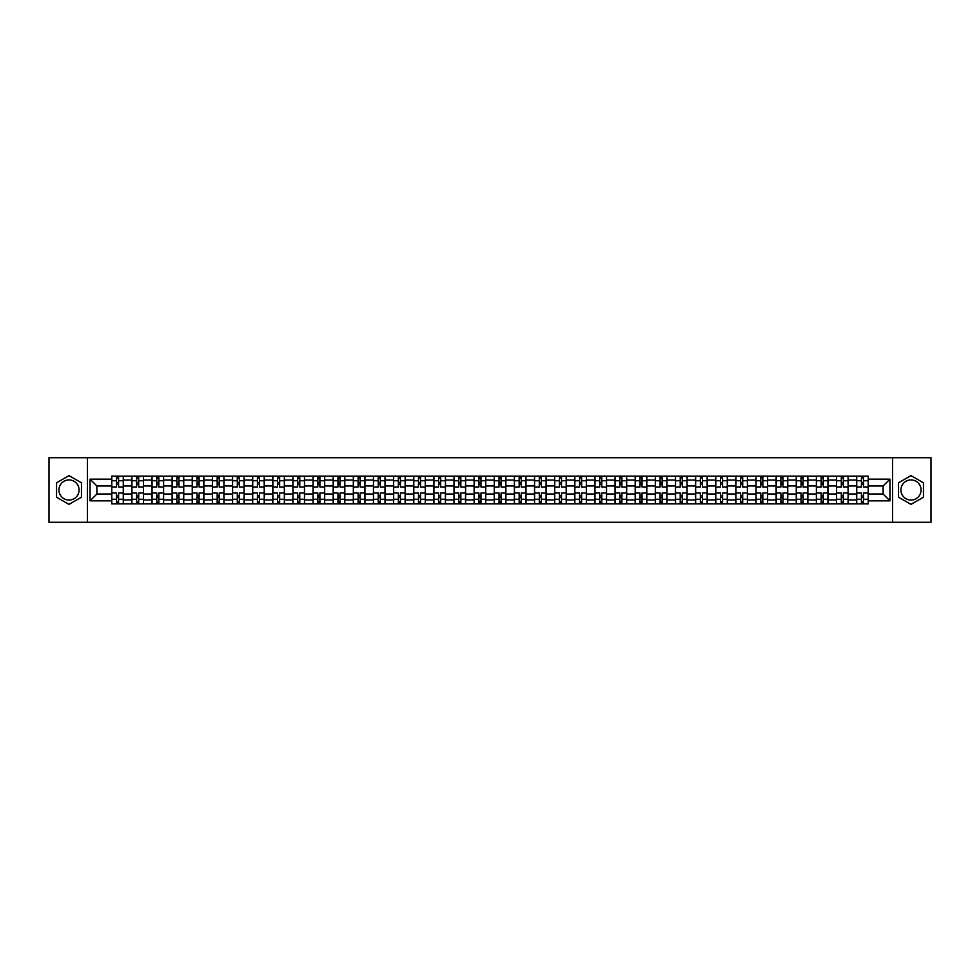 <?xml version="1.0" encoding="UTF-8"?>
<svg xmlns="http://www.w3.org/2000/svg" width="980" height="980" viewBox="0 0 980 980"><rect width="100%" height="100%" fill="white"/><g stroke="black" fill="none" stroke-linecap="round" stroke-linejoin="round"><path stroke-width="1.47" d="M69.004 500.07A10.07 10.07 0 0 1 58.935 490A10.07 10.07 0 0 1 69.004 479.93A10.07 10.07 0 0 1 79.074 490A10.07 10.07 0 0 1 69.004 500.07M910.996 500.07A10.07 10.07 0 0 1 900.926 490A10.07 10.07 0 0 1 910.996 479.93A10.07 10.07 0 0 1 921.065 490A10.07 10.07 0 0 1 910.996 500.07M892.535 522.266L931 522.266L931 457.734L49 457.734L49 522.266L892.535 522.266L892.535 457.734M131.859 503.879L131.859 480.065L123.333 480.065L123.333 503.879M123.333 480.065L123.333 476.121M131.859 480.065L131.859 476.121M143.472 476.121L143.472 503.879M151.986 503.879L151.986 476.121M163.611 476.121L163.611 503.879M172.125 503.879L172.125 476.121M183.738 476.121L183.738 503.879M192.252 503.879L192.252 476.121M203.877 476.121L203.877 503.879M212.391 503.879L212.391 476.121M224.004 476.121L224.004 503.879M232.53 503.879L232.53 476.121M244.143 476.121L244.143 503.879M252.656 503.879L252.656 476.121M264.269 476.121L264.269 503.879M272.795 503.879L272.795 476.121M284.408 476.121L284.408 503.879M292.922 503.879L292.922 476.121M304.535 476.121L304.535 503.879M313.061 503.879L313.061 476.121M324.674 476.121L324.674 503.879M333.188 503.879L333.188 476.121M344.801 476.121L344.801 503.879M353.327 503.879L353.327 476.121M364.94 476.121L364.94 503.879M373.454 503.879L373.454 476.121M385.079 476.121L385.079 503.879M393.593 503.879L393.593 476.121M405.205 476.121L405.205 503.879M413.719 503.879L413.719 476.121M425.345 476.121L425.345 503.879M433.858 503.879L433.858 476.121M445.471 476.121L445.471 503.879M453.997 503.879L453.997 476.121M465.61 476.121L465.61 503.879M474.124 503.879L474.124 476.121M485.737 476.121L485.737 503.879M494.263 503.879L494.263 476.121M505.876 476.121L505.876 503.879M514.39 503.879L514.39 476.121M526.003 476.121L526.003 503.879M534.529 503.879L534.529 476.121M546.142 476.121L546.142 503.879M554.655 503.879L554.655 476.121M566.281 476.121L566.281 503.879M574.795 503.879L574.795 476.121M586.408 476.121L586.408 503.879M594.921 503.879L594.921 476.121M606.547 476.121L606.547 503.879M615.06 503.879L615.06 476.121M626.673 476.121L626.673 503.879M635.199 503.879L635.199 476.121M646.812 476.121L646.812 503.879M655.326 503.879L655.326 476.121M666.939 476.121L666.939 503.879M675.465 503.879L675.465 476.121M687.078 476.121L687.078 503.879M695.592 503.879L695.592 476.121M707.205 476.121L707.205 503.879M715.731 503.879L715.731 476.121M727.344 476.121L727.344 503.879M735.858 503.879L735.858 476.121M747.471 476.121L747.471 503.879M755.997 503.879L755.997 476.121M767.61 476.121L767.61 503.879M776.123 503.879L776.123 476.121M787.749 476.121L787.749 503.879M796.262 503.879L796.262 476.121M807.875 476.121L807.875 503.879M816.389 503.879L816.389 476.121M828.014 476.121L828.014 503.879M836.528 503.879L836.528 476.121M848.141 476.121L848.141 503.879M856.667 503.879L856.667 476.121M856.667 494.006L848.141 494.006M836.528 494.006L828.014 494.006M816.389 494.006L807.875 494.006M796.262 494.006L787.749 494.006M776.123 494.006L767.61 494.006M755.997 494.006L747.471 494.006M735.858 494.006L727.344 494.006M715.731 494.006L707.205 494.006M695.592 494.006L687.078 494.006M675.465 494.006L666.939 494.006M655.326 494.006L646.812 494.006M635.199 494.006L626.673 494.006M615.06 494.006L606.547 494.006M594.921 494.006L586.408 494.006M574.795 494.006L566.281 494.006M554.655 494.006L546.142 494.006M534.529 494.006L526.003 494.006M514.39 494.006L505.876 494.006M494.263 494.006L485.737 494.006M474.124 494.006L465.61 494.006M453.997 494.006L445.471 494.006M433.858 494.006L425.345 494.006M413.719 494.006L405.205 494.006M393.593 494.006L385.079 494.006M373.454 494.006L364.94 494.006M353.327 494.006L344.801 494.006M333.188 494.006L324.674 494.006M313.061 494.006L304.535 494.006M292.922 494.006L284.408 494.006M272.795 494.006L264.269 494.006M252.656 494.006L244.143 494.006M232.53 494.006L224.004 494.006M212.391 494.006L203.877 494.006M192.252 494.006L183.738 494.006M172.125 494.006L163.611 494.006M151.986 494.006L143.472 494.006M131.859 494.006L123.333 494.006M856.667 485.994L848.141 485.994M836.528 485.994L828.014 485.994M816.389 485.994L807.875 485.994M796.262 485.994L787.749 485.994M776.123 485.994L767.61 485.994M755.997 485.994L747.471 485.994M735.858 485.994L727.344 485.994M715.731 485.994L707.205 485.994M695.592 485.994L687.078 485.994M675.465 485.994L666.939 485.994M655.326 485.994L646.812 485.994M635.199 485.994L626.673 485.994M615.06 485.994L606.547 485.994M594.921 485.994L586.408 485.994M574.795 485.994L566.281 485.994M554.655 485.994L546.142 485.994M534.529 485.994L526.003 485.994M514.39 485.994L505.876 485.994M494.263 485.994L485.737 485.994M474.124 485.994L465.61 485.994M453.997 485.994L445.471 485.994M433.858 485.994L425.345 485.994M413.719 485.994L405.205 485.994M393.593 485.994L385.079 485.994M373.454 485.994L364.94 485.994M353.327 485.994L344.801 485.994M333.188 485.994L324.674 485.994M313.061 485.994L304.535 485.994M292.922 485.994L284.408 485.994M272.795 485.994L264.269 485.994M252.656 485.994L244.143 485.994M232.53 485.994L224.004 485.994M212.391 485.994L203.877 485.994M192.252 485.994L183.738 485.994M172.125 485.994L163.611 485.994M151.986 485.994L143.472 485.994M131.859 485.994L123.333 485.994M96.885 494.006L111.72 494.006L111.72 485.994L96.885 485.994L96.885 494.006L90.038 500.841L90.038 479.159L111.72 479.159L111.72 485.994M868.28 485.994L868.28 494.006L883.115 494.006L883.115 485.994L868.28 485.994L868.28 476.121L111.72 476.121L111.72 479.159M868.28 479.159L889.963 479.159L889.963 500.841L868.28 500.841L868.28 494.006M111.72 494.006L111.72 503.879L868.28 503.879L868.28 500.841M111.72 500.841L90.038 500.841M87.465 522.266L87.465 457.734M81.463 482.809L69.004 475.619L56.546 482.809L56.546 497.191L69.004 504.382L81.463 497.191L81.463 482.809M923.454 482.809L910.996 475.619L898.538 482.809L898.538 497.191L910.996 504.382L923.454 497.191L923.454 482.809M118.568 501.944L116.498 501.944M116.498 478.056L118.568 478.056M138.695 501.944L136.637 501.944M136.637 478.056L138.695 478.056M158.834 501.944L156.763 501.944M156.763 478.056L158.834 478.056M178.96 501.944L176.902 501.944M176.902 478.056L178.96 478.056M199.099 501.944L197.029 501.944M197.029 478.056L199.099 478.056M219.226 501.944L217.168 501.944M217.168 478.056L219.226 478.056M239.365 501.944L237.295 501.944M237.295 478.056L239.365 478.056M259.492 501.944L257.434 501.944M257.434 478.056L259.492 478.056M279.631 501.944L277.561 501.944M277.561 478.056L279.631 478.056M299.77 501.944L297.7 501.944M297.7 478.056L299.77 478.056M319.897 501.944L317.839 501.944M317.839 478.056L319.897 478.056M340.036 501.944L337.965 501.944M337.965 478.056L340.036 478.056M360.162 501.944L358.104 501.944M358.104 478.056L360.162 478.056M380.301 501.944L378.231 501.944M378.231 478.056L380.301 478.056M400.428 501.944L398.37 501.944M398.37 478.056L400.428 478.056M420.567 501.944L418.497 501.944M418.497 478.056L420.567 478.056M440.694 501.944L438.636 501.944M438.636 478.056L440.694 478.056M460.833 501.944L458.763 501.944M458.763 478.056L460.833 478.056M480.972 501.944L478.902 501.944M478.902 478.056L480.972 478.056M501.099 501.944L499.028 501.944M499.028 478.056L501.099 478.056M521.238 501.944L519.167 501.944M519.167 478.056L521.238 478.056M541.364 501.944L539.306 501.944M539.306 478.056L541.364 478.056M561.503 501.944L559.433 501.944M559.433 478.056L561.503 478.056M581.63 501.944L579.572 501.944M579.572 478.056L581.63 478.056M601.769 501.944L599.699 501.944M599.699 478.056L601.769 478.056M621.896 501.944L619.838 501.944M619.838 478.056L621.896 478.056M642.035 501.944L639.965 501.944M639.965 478.056L642.035 478.056M662.162 501.944L660.104 501.944M660.104 478.056L662.162 478.056M682.301 501.944L680.23 501.944M680.23 478.056L682.301 478.056M702.439 501.944L700.369 501.944M700.369 478.056L702.439 478.056M722.566 501.944L720.508 501.944M720.508 478.056L722.566 478.056M742.705 501.944L740.635 501.944M740.635 478.056L742.705 478.056M762.832 501.944L760.774 501.944M760.774 478.056L762.832 478.056M782.971 501.944L780.901 501.944M780.901 478.056L782.971 478.056M803.098 501.944L801.04 501.944M801.04 478.056L803.098 478.056M823.237 501.944L821.167 501.944M821.167 478.056L823.237 478.056M843.364 501.944L841.306 501.944M841.306 478.056L843.364 478.056M863.503 501.944L861.432 501.944M861.432 478.056L863.503 478.056M90.038 479.159L96.885 485.994M883.115 494.006L889.963 500.841M883.115 485.994L889.963 479.159M123.272 503.879L123.272 486.962L118.568 486.962L118.568 476.121M116.498 476.121L116.498 486.962L111.794 486.962L111.794 476.121M123.272 486.962L123.272 476.121M111.794 503.879L111.794 493.038L116.498 493.038L116.498 503.879M118.568 503.879L118.568 493.038L123.272 493.038M116.498 484.132L118.568 484.132M111.794 493.038L111.794 486.962M118.568 495.868L116.498 495.868M118.568 502.201L116.498 502.201M116.498 497.546L118.568 497.546M118.568 482.454L116.498 482.454M116.498 477.799L118.568 477.799M143.411 503.879L143.411 486.962L138.695 486.962L138.695 476.121M136.637 476.121L136.637 486.962L131.92 486.962L131.92 476.121M143.411 486.962L143.411 476.121M131.92 503.879L131.92 493.038L136.637 493.038L136.637 503.879M138.695 503.879L138.695 493.038L143.411 493.038M136.637 484.132L138.695 484.132M131.92 493.038L131.92 486.962M138.695 495.868L136.637 495.868M138.695 502.201L136.637 502.201M136.637 497.546L138.695 497.546M138.695 482.454L136.637 482.454M136.637 477.799L138.695 477.799M163.538 503.879L163.538 486.962L158.834 486.962L158.834 476.121M156.763 476.121L156.763 486.962L152.059 486.962L152.059 476.121M163.538 486.962L163.538 476.121M152.059 503.879L152.059 493.038L156.763 493.038L156.763 503.879M158.834 503.879L158.834 493.038L163.538 493.038M156.763 484.132L158.834 484.132M152.059 493.038L152.059 486.962M158.834 495.868L156.763 495.868M158.834 502.201L156.763 502.201M156.763 497.546L158.834 497.546M158.834 482.454L156.763 482.454M156.763 477.799L158.834 477.799M183.677 503.879L183.677 486.962L178.96 486.962L178.96 476.121M176.902 476.121L176.902 486.962L172.186 486.962L172.186 476.121M183.677 486.962L183.677 476.121M172.186 503.879L172.186 493.038L176.902 493.038L176.902 503.879M178.96 503.879L178.96 493.038L183.677 493.038M176.902 484.132L178.96 484.132M172.186 493.038L172.186 486.962M178.96 495.868L176.902 495.868M178.96 502.201L176.902 502.201M176.902 497.546L178.96 497.546M178.96 482.454L176.902 482.454M176.902 477.799L178.96 477.799M203.803 503.879L203.803 486.962L199.099 486.962L199.099 476.121M197.029 476.121L197.029 486.962L192.325 486.962L192.325 476.121M203.803 486.962L203.803 476.121M192.325 503.879L192.325 493.038L197.029 493.038L197.029 503.879M199.099 503.879L199.099 493.038L203.803 493.038M197.029 484.132L199.099 484.132M192.325 493.038L192.325 486.962M199.099 495.868L197.029 495.868M199.099 502.201L197.029 502.201M197.029 497.546L199.099 497.546M199.099 482.454L197.029 482.454M197.029 477.799L199.099 477.799M223.942 503.879L223.942 486.962L219.226 486.962L219.226 476.121M217.168 476.121L217.168 486.962L212.452 486.962L212.452 476.121M223.942 486.962L223.942 476.121M212.452 503.879L212.452 493.038L217.168 493.038L217.168 503.879M219.226 503.879L219.226 493.038L223.942 493.038M217.168 484.132L219.226 484.132M212.452 493.038L212.452 486.962M219.226 495.868L217.168 495.868M219.226 502.201L217.168 502.201M217.168 497.546L219.226 497.546M219.226 482.454L217.168 482.454M217.168 477.799L219.226 477.799M244.069 503.879L244.069 486.962L239.365 486.962L239.365 476.121M237.295 476.121L237.295 486.962L232.591 486.962L232.591 476.121M244.069 486.962L244.069 476.121M232.591 503.879L232.591 493.038L237.295 493.038L237.295 503.879M239.365 503.879L239.365 493.038L244.069 493.038M237.295 484.132L239.365 484.132M232.591 493.038L232.591 486.962M239.365 495.868L237.295 495.868M239.365 502.201L237.295 502.201M237.295 497.546L239.365 497.546M239.365 482.454L237.295 482.454M237.295 477.799L239.365 477.799M264.208 503.879L264.208 486.962L259.492 486.962L259.492 476.121M257.434 476.121L257.434 486.962L252.718 486.962L252.718 476.121M264.208 486.962L264.208 476.121M252.718 503.879L252.718 493.038L257.434 493.038L257.434 503.879M259.492 503.879L259.492 493.038L264.208 493.038M257.434 484.132L259.492 484.132M252.718 493.038L252.718 486.962M259.492 495.868L257.434 495.868M259.492 502.201L257.434 502.201M257.434 497.546L259.492 497.546M259.492 482.454L257.434 482.454M257.434 477.799L259.492 477.799M284.347 503.879L284.347 486.962L279.631 486.962L279.631 476.121M277.561 476.121L277.561 486.962L272.857 486.962L272.857 476.121M284.347 486.962L284.347 476.121M272.857 503.879L272.857 493.038L277.561 493.038L277.561 503.879M279.631 503.879L279.631 493.038L284.347 493.038M277.561 484.132L279.631 484.132M272.857 493.038L272.857 486.962M279.631 495.868L277.561 495.868M279.631 502.201L277.561 502.201M277.561 497.546L279.631 497.546M279.631 482.454L277.561 482.454M277.561 477.799L279.631 477.799M304.474 503.879L304.474 486.962L299.77 486.962L299.77 476.121M297.7 476.121L297.7 486.962L292.983 486.962L292.983 476.121M304.474 486.962L304.474 476.121M292.983 503.879L292.983 493.038L297.7 493.038L297.7 503.879M299.77 503.879L299.77 493.038L304.474 493.038M297.7 484.132L299.77 484.132M292.983 493.038L292.983 486.962M299.77 495.868L297.7 495.868M299.77 502.201L297.7 502.201M297.7 497.546L299.77 497.546M299.77 482.454L297.7 482.454M297.7 477.799L299.77 477.799M324.613 503.879L324.613 486.962L319.897 486.962L319.897 476.121M317.839 476.121L317.839 486.962L313.122 486.962L313.122 476.121M324.613 486.962L324.613 476.121M313.122 503.879L313.122 493.038L317.839 493.038L317.839 503.879M319.897 503.879L319.897 493.038L324.613 493.038M317.839 484.132L319.897 484.132M313.122 493.038L313.122 486.962M319.897 495.868L317.839 495.868M319.897 502.201L317.839 502.201M317.839 497.546L319.897 497.546M319.897 482.454L317.839 482.454M317.839 477.799L319.897 477.799M344.74 503.879L344.74 486.962L340.036 486.962L340.036 476.121M337.965 476.121L337.965 486.962L333.261 486.962L333.261 476.121M344.74 486.962L344.74 476.121M333.261 503.879L333.261 493.038L337.965 493.038L337.965 503.879M340.036 503.879L340.036 493.038L344.74 493.038M337.965 484.132L340.036 484.132M333.261 493.038L333.261 486.962M340.036 495.868L337.965 495.868M340.036 502.201L337.965 502.201M337.965 497.546L340.036 497.546M340.036 482.454L337.965 482.454M337.965 477.799L340.036 477.799M364.879 503.879L364.879 486.962L360.162 486.962L360.162 476.121M358.104 476.121L358.104 486.962L353.388 486.962L353.388 476.121M364.879 486.962L364.879 476.121M353.388 503.879L353.388 493.038L358.104 493.038L358.104 503.879M360.162 503.879L360.162 493.038L364.879 493.038M358.104 484.132L360.162 484.132M353.388 493.038L353.388 486.962M360.162 495.868L358.104 495.868M360.162 502.201L358.104 502.201M358.104 497.546L360.162 497.546M360.162 482.454L358.104 482.454M358.104 477.799L360.162 477.799M385.005 503.879L385.005 486.962L380.301 486.962L380.301 476.121M378.231 476.121L378.231 486.962L373.527 486.962L373.527 476.121M385.005 486.962L385.005 476.121M373.527 503.879L373.527 493.038L378.231 493.038L378.231 503.879M380.301 503.879L380.301 493.038L385.005 493.038M378.231 484.132L380.301 484.132M373.527 493.038L373.527 486.962M380.301 495.868L378.231 495.868M380.301 502.201L378.231 502.201M378.231 497.546L380.301 497.546M380.301 482.454L378.231 482.454M378.231 477.799L380.301 477.799M405.144 503.879L405.144 486.962L400.428 486.962L400.428 476.121M398.37 476.121L398.37 486.962L393.654 486.962L393.654 476.121M405.144 486.962L405.144 476.121M393.654 503.879L393.654 493.038L398.37 493.038L398.37 503.879M400.428 503.879L400.428 493.038L405.144 493.038M398.37 484.132L400.428 484.132M393.654 493.038L393.654 486.962M400.428 495.868L398.37 495.868M400.428 502.201L398.37 502.201M398.37 497.546L400.428 497.546M400.428 482.454L398.37 482.454M398.37 477.799L400.428 477.799M425.271 503.879L425.271 486.962L420.567 486.962L420.567 476.121M418.497 476.121L418.497 486.962L413.793 486.962L413.793 476.121M425.271 486.962L425.271 476.121M413.793 503.879L413.793 493.038L418.497 493.038L418.497 503.879M420.567 503.879L420.567 493.038L425.271 493.038M418.497 484.132L420.567 484.132M413.793 493.038L413.793 486.962M420.567 495.868L418.497 495.868M420.567 502.201L418.497 502.201M418.497 497.546L420.567 497.546M420.567 482.454L418.497 482.454M418.497 477.799L420.567 477.799M445.41 503.879L445.41 486.962L440.694 486.962L440.694 476.121M438.636 476.121L438.636 486.962L433.92 486.962L433.92 476.121M445.41 486.962L445.41 476.121M433.92 503.879L433.92 493.038L438.636 493.038L438.636 503.879M440.694 503.879L440.694 493.038L445.41 493.038M438.636 484.132L440.694 484.132M433.92 493.038L433.92 486.962M440.694 495.868L438.636 495.868M440.694 502.201L438.636 502.201M438.636 497.546L440.694 497.546M440.694 482.454L438.636 482.454M438.636 477.799L440.694 477.799M465.549 503.879L465.549 486.962L460.833 486.962L460.833 476.121M458.763 476.121L458.763 486.962L454.059 486.962L454.059 476.121M465.549 486.962L465.549 476.121M454.059 503.879L454.059 493.038L458.763 493.038L458.763 503.879M460.833 503.879L460.833 493.038L465.549 493.038M458.763 484.132L460.833 484.132M454.059 493.038L454.059 486.962M460.833 495.868L458.763 495.868M460.833 502.201L458.763 502.201M458.763 497.546L460.833 497.546M460.833 482.454L458.763 482.454M458.763 477.799L460.833 477.799M485.676 503.879L485.676 486.962L480.972 486.962L480.972 476.121M478.902 476.121L478.902 486.962L474.185 486.962L474.185 476.121M485.676 486.962L485.676 476.121M474.185 503.879L474.185 493.038L478.902 493.038L478.902 503.879M480.972 503.879L480.972 493.038L485.676 493.038M478.902 484.132L480.972 484.132M474.185 493.038L474.185 486.962M480.972 495.868L478.902 495.868M480.972 502.201L478.902 502.201M478.902 497.546L480.972 497.546M480.972 482.454L478.902 482.454M478.902 477.799L480.972 477.799M505.815 503.879L505.815 486.962L501.099 486.962L501.099 476.121M499.028 476.121L499.028 486.962L494.324 486.962L494.324 476.121M505.815 486.962L505.815 476.121M494.324 503.879L494.324 493.038L499.028 493.038L499.028 503.879M501.099 503.879L501.099 493.038L505.815 493.038M499.028 484.132L501.099 484.132M494.324 493.038L494.324 486.962M501.099 495.868L499.028 495.868M501.099 502.201L499.028 502.201M499.028 497.546L501.099 497.546M501.099 482.454L499.028 482.454M499.028 477.799L501.099 477.799M525.942 503.879L525.942 486.962L521.238 486.962L521.238 476.121M519.167 476.121L519.167 486.962L514.451 486.962L514.451 476.121M525.942 486.962L525.942 476.121M514.451 503.879L514.451 493.038L519.167 493.038L519.167 503.879M521.238 503.879L521.238 493.038L525.942 493.038M519.167 484.132L521.238 484.132M514.451 493.038L514.451 486.962M521.238 495.868L519.167 495.868M521.238 502.201L519.167 502.201M519.167 497.546L521.238 497.546M521.238 482.454L519.167 482.454M519.167 477.799L521.238 477.799M546.081 503.879L546.081 486.962L541.364 486.962L541.364 476.121M539.306 476.121L539.306 486.962L534.59 486.962L534.59 476.121M546.081 486.962L546.081 476.121M534.59 503.879L534.59 493.038L539.306 493.038L539.306 503.879M541.364 503.879L541.364 493.038L546.081 493.038M539.306 484.132L541.364 484.132M534.59 493.038L534.59 486.962M541.364 495.868L539.306 495.868M541.364 502.201L539.306 502.201M539.306 497.546L541.364 497.546M541.364 482.454L539.306 482.454M539.306 477.799L541.364 477.799M566.207 503.879L566.207 486.962L561.503 486.962L561.503 476.121M559.433 476.121L559.433 486.962L554.729 486.962L554.729 476.121M566.207 486.962L566.207 476.121M554.729 503.879L554.729 493.038L559.433 493.038L559.433 503.879M561.503 503.879L561.503 493.038L566.207 493.038M559.433 484.132L561.503 484.132M554.729 493.038L554.729 486.962M561.503 495.868L559.433 495.868M561.503 502.201L559.433 502.201M559.433 497.546L561.503 497.546M561.503 482.454L559.433 482.454M559.433 477.799L561.503 477.799M586.346 503.879L586.346 486.962L581.63 486.962L581.63 476.121M579.572 476.121L579.572 486.962L574.856 486.962L574.856 476.121M586.346 486.962L586.346 476.121M574.856 503.879L574.856 493.038L579.572 493.038L579.572 503.879M581.63 503.879L581.63 493.038L586.346 493.038M579.572 484.132L581.63 484.132M574.856 493.038L574.856 486.962M581.63 495.868L579.572 495.868M581.63 502.201L579.572 502.201M579.572 497.546L581.63 497.546M581.63 482.454L579.572 482.454M579.572 477.799L581.63 477.799M606.473 503.879L606.473 486.962L601.769 486.962L601.769 476.121M599.699 476.121L599.699 486.962L594.995 486.962L594.995 476.121M606.473 486.962L606.473 476.121M594.995 503.879L594.995 493.038L599.699 493.038L599.699 503.879M601.769 503.879L601.769 493.038L606.473 493.038M599.699 484.132L601.769 484.132M594.995 493.038L594.995 486.962M601.769 495.868L599.699 495.868M601.769 502.201L599.699 502.201M599.699 497.546L601.769 497.546M601.769 482.454L599.699 482.454M599.699 477.799L601.769 477.799M626.612 503.879L626.612 486.962L621.896 486.962L621.896 476.121M619.838 476.121L619.838 486.962L615.122 486.962L615.122 476.121M626.612 486.962L626.612 476.121M615.122 503.879L615.122 493.038L619.838 493.038L619.838 503.879M621.896 503.879L621.896 493.038L626.612 493.038M619.838 484.132L621.896 484.132M615.122 493.038L615.122 486.962M621.896 495.868L619.838 495.868M621.896 502.201L619.838 502.201M619.838 497.546L621.896 497.546M621.896 482.454L619.838 482.454M619.838 477.799L621.896 477.799M646.739 503.879L646.739 486.962L642.035 486.962L642.035 476.121M639.965 476.121L639.965 486.962L635.261 486.962L635.261 476.121M646.739 486.962L646.739 476.121M635.261 503.879L635.261 493.038L639.965 493.038L639.965 503.879M642.035 503.879L642.035 493.038L646.739 493.038M639.965 484.132L642.035 484.132M635.261 493.038L635.261 486.962M642.035 495.868L639.965 495.868M642.035 502.201L639.965 502.201M639.965 497.546L642.035 497.546M642.035 482.454L639.965 482.454M639.965 477.799L642.035 477.799M666.878 503.879L666.878 486.962L662.162 486.962L662.162 476.121M660.104 476.121L660.104 486.962L655.387 486.962L655.387 476.121M666.878 486.962L666.878 476.121M655.387 503.879L655.387 493.038L660.104 493.038L660.104 503.879M662.162 503.879L662.162 493.038L666.878 493.038M660.104 484.132L662.162 484.132M655.387 493.038L655.387 486.962M662.162 495.868L660.104 495.868M662.162 502.201L660.104 502.201M660.104 497.546L662.162 497.546M662.162 482.454L660.104 482.454M660.104 477.799L662.162 477.799M687.017 503.879L687.017 486.962L682.301 486.962L682.301 476.121M680.23 476.121L680.23 486.962L675.526 486.962L675.526 476.121M687.017 486.962L687.017 476.121M675.526 503.879L675.526 493.038L680.23 493.038L680.23 503.879M682.301 503.879L682.301 493.038L687.017 493.038M680.23 484.132L682.301 484.132M675.526 493.038L675.526 486.962M682.301 495.868L680.23 495.868M682.301 502.201L680.23 502.201M680.23 497.546L682.301 497.546M682.301 482.454L680.23 482.454M680.23 477.799L682.301 477.799M707.144 503.879L707.144 486.962L702.439 486.962L702.439 476.121M700.369 476.121L700.369 486.962L695.653 486.962L695.653 476.121M707.144 486.962L707.144 476.121M695.653 503.879L695.653 493.038L700.369 493.038L700.369 503.879M702.439 503.879L702.439 493.038L707.144 493.038M700.369 484.132L702.439 484.132M695.653 493.038L695.653 486.962M702.439 495.868L700.369 495.868M702.439 502.201L700.369 502.201M700.369 497.546L702.439 497.546M702.439 482.454L700.369 482.454M700.369 477.799L702.439 477.799M727.283 503.879L727.283 486.962L722.566 486.962L722.566 476.121M720.508 476.121L720.508 486.962L715.792 486.962L715.792 476.121M727.283 486.962L727.283 476.121M715.792 503.879L715.792 493.038L720.508 493.038L720.508 503.879M722.566 503.879L722.566 493.038L727.283 493.038M720.508 484.132L722.566 484.132M715.792 493.038L715.792 486.962M722.566 495.868L720.508 495.868M722.566 502.201L720.508 502.201M720.508 497.546L722.566 497.546M722.566 482.454L720.508 482.454M720.508 477.799L722.566 477.799M747.409 503.879L747.409 486.962L742.705 486.962L742.705 476.121M740.635 476.121L740.635 486.962L735.931 486.962L735.931 476.121M747.409 486.962L747.409 476.121M735.931 503.879L735.931 493.038L740.635 493.038L740.635 503.879M742.705 503.879L742.705 493.038L747.409 493.038M740.635 484.132L742.705 484.132M735.931 493.038L735.931 486.962M742.705 495.868L740.635 495.868M742.705 502.201L740.635 502.201M740.635 497.546L742.705 497.546M742.705 482.454L740.635 482.454M740.635 477.799L742.705 477.799M767.548 503.879L767.548 486.962L762.832 486.962L762.832 476.121M760.774 476.121L760.774 486.962L756.058 486.962L756.058 476.121M767.548 486.962L767.548 476.121M756.058 503.879L756.058 493.038L760.774 493.038L760.774 503.879M762.832 503.879L762.832 493.038L767.548 493.038M760.774 484.132L762.832 484.132M756.058 493.038L756.058 486.962M762.832 495.868L760.774 495.868M762.832 502.201L760.774 502.201M760.774 497.546L762.832 497.546M762.832 482.454L760.774 482.454M760.774 477.799L762.832 477.799M787.675 503.879L787.675 486.962L782.971 486.962L782.971 476.121M780.901 476.121L780.901 486.962L776.197 486.962L776.197 476.121M787.675 486.962L787.675 476.121M776.197 503.879L776.197 493.038L780.901 493.038L780.901 503.879M782.971 503.879L782.971 493.038L787.675 493.038M780.901 484.132L782.971 484.132M776.197 493.038L776.197 486.962M782.971 495.868L780.901 495.868M782.971 502.201L780.901 502.201M780.901 497.546L782.971 497.546M782.971 482.454L780.901 482.454M780.901 477.799L782.971 477.799M807.814 503.879L807.814 486.962L803.098 486.962L803.098 476.121M801.04 476.121L801.04 486.962L796.323 486.962L796.323 476.121M807.814 486.962L807.814 476.121M796.323 503.879L796.323 493.038L801.04 493.038L801.04 503.879M803.098 503.879L803.098 493.038L807.814 493.038M801.04 484.132L803.098 484.132M796.323 493.038L796.323 486.962M803.098 495.868L801.04 495.868M803.098 502.201L801.04 502.201M801.04 497.546L803.098 497.546M803.098 482.454L801.04 482.454M801.04 477.799L803.098 477.799M827.941 503.879L827.941 486.962L823.237 486.962L823.237 476.121M821.167 476.121L821.167 486.962L816.463 486.962L816.463 476.121M827.941 486.962L827.941 476.121M816.463 503.879L816.463 493.038L821.167 493.038L821.167 503.879M823.237 503.879L823.237 493.038L827.941 493.038M821.167 484.132L823.237 484.132M816.463 493.038L816.463 486.962M823.237 495.868L821.167 495.868M823.237 502.201L821.167 502.201M821.167 497.546L823.237 497.546M823.237 482.454L821.167 482.454M821.167 477.799L823.237 477.799M848.08 503.879L848.08 486.962L843.364 486.962L843.364 476.121M841.306 476.121L841.306 486.962L836.589 486.962L836.589 476.121M848.08 486.962L848.08 476.121M836.589 503.879L836.589 493.038L841.306 493.038L841.306 503.879M843.364 503.879L843.364 493.038L848.08 493.038M841.306 484.132L843.364 484.132M836.589 493.038L836.589 486.962M843.364 495.868L841.306 495.868M843.364 502.201L841.306 502.201M841.306 497.546L843.364 497.546M843.364 482.454L841.306 482.454M841.306 477.799L843.364 477.799M868.207 503.879L868.207 486.962L863.503 486.962L863.503 476.121M861.432 476.121L861.432 486.962L856.728 486.962L856.728 476.121M868.207 486.962L868.207 476.121M856.728 503.879L856.728 493.038L861.432 493.038L861.432 503.879M863.503 503.879L863.503 493.038L868.207 493.038M861.432 484.132L863.503 484.132M856.728 493.038L856.728 486.962M863.503 495.868L861.432 495.868M863.503 502.201L861.432 502.201M861.432 497.546L863.503 497.546M863.503 482.454L861.432 482.454M861.432 477.799L863.503 477.799M836.528 480.065L828.014 480.065M816.389 480.065L807.875 480.065M796.262 480.065L787.749 480.065M776.123 480.065L767.61 480.065M755.997 480.065L747.471 480.065M735.858 480.065L727.344 480.065M715.731 480.065L707.205 480.065M695.592 480.065L687.078 480.065M675.465 480.065L666.939 480.065M655.326 480.065L646.812 480.065M635.199 480.065L626.673 480.065M615.06 480.065L606.547 480.065M594.921 480.065L586.408 480.065M574.795 480.065L566.281 480.065M554.655 480.065L546.142 480.065M534.529 480.065L526.003 480.065M514.39 480.065L505.876 480.065M494.263 480.065L485.737 480.065M474.124 480.065L465.61 480.065M453.997 480.065L445.471 480.065M433.858 480.065L425.345 480.065M413.719 480.065L405.205 480.065M393.593 480.065L385.079 480.065M373.454 480.065L364.94 480.065M353.327 480.065L344.801 480.065M333.188 480.065L324.674 480.065M313.061 480.065L304.535 480.065M292.922 480.065L284.408 480.065M272.795 480.065L264.269 480.065M252.656 480.065L244.143 480.065M232.53 480.065L224.004 480.065M212.391 480.065L203.877 480.065M192.252 480.065L183.738 480.065M172.125 480.065L163.611 480.065M151.986 480.065L143.472 480.065M856.667 480.065L848.141 480.065M836.528 499.935L828.014 499.935M816.389 499.935L807.875 499.935M796.262 499.935L787.749 499.935M776.123 499.935L767.61 499.935M755.997 499.935L747.471 499.935M735.858 499.935L727.344 499.935M715.731 499.935L707.205 499.935M695.592 499.935L687.078 499.935M675.465 499.935L666.939 499.935M655.326 499.935L646.812 499.935M635.199 499.935L626.673 499.935M615.06 499.935L606.547 499.935M594.921 499.935L586.408 499.935M574.795 499.935L566.281 499.935M554.655 499.935L546.142 499.935M534.529 499.935L526.003 499.935M514.39 499.935L505.876 499.935M494.263 499.935L485.737 499.935M474.124 499.935L465.61 499.935M453.997 499.935L445.471 499.935M433.858 499.935L425.345 499.935M413.719 499.935L405.205 499.935M393.593 499.935L385.079 499.935M373.454 499.935L364.94 499.935M353.327 499.935L344.801 499.935M333.188 499.935L324.674 499.935M313.061 499.935L304.535 499.935M292.922 499.935L284.408 499.935M272.795 499.935L264.269 499.935M252.656 499.935L244.143 499.935M232.53 499.935L224.004 499.935M212.391 499.935L203.877 499.935M192.252 499.935L183.738 499.935M172.125 499.935L163.611 499.935M151.986 499.935L143.472 499.935M131.859 499.935L123.333 499.935M856.667 499.935L848.141 499.935M123.272 480.58L118.568 480.58M116.498 480.58L111.794 480.58M116.498 480.751L111.794 480.751M116.498 499.249L111.794 499.249M116.498 499.42L111.794 499.42M123.272 499.42L118.568 499.42M123.272 480.751L118.568 480.751M123.272 499.249L118.568 499.249M143.411 480.58L138.695 480.58M136.637 480.58L131.92 480.58M136.637 480.751L131.92 480.751M136.637 499.249L131.92 499.249M136.637 499.42L131.92 499.42M143.411 499.42L138.695 499.42M143.411 480.751L138.695 480.751M143.411 499.249L138.695 499.249M163.538 480.58L158.834 480.58M156.763 480.58L152.059 480.58M156.763 480.751L152.059 480.751M156.763 499.249L152.059 499.249M156.763 499.42L152.059 499.42M163.538 499.42L158.834 499.42M163.538 480.751L158.834 480.751M163.538 499.249L158.834 499.249M183.677 480.58L178.96 480.58M176.902 480.58L172.186 480.58M176.902 480.751L172.186 480.751M176.902 499.249L172.186 499.249M176.902 499.42L172.186 499.42M183.677 499.42L178.96 499.42M183.677 480.751L178.96 480.751M183.677 499.249L178.96 499.249M203.803 480.58L199.099 480.58M197.029 480.58L192.325 480.58M197.029 480.751L192.325 480.751M197.029 499.249L192.325 499.249M197.029 499.42L192.325 499.42M203.803 499.42L199.099 499.42M203.803 480.751L199.099 480.751M203.803 499.249L199.099 499.249M223.942 480.58L219.226 480.58M217.168 480.58L212.452 480.58M217.168 480.751L212.452 480.751M217.168 499.249L212.452 499.249M217.168 499.42L212.452 499.42M223.942 499.42L219.226 499.42M223.942 480.751L219.226 480.751M223.942 499.249L219.226 499.249M244.069 480.58L239.365 480.58M237.295 480.58L232.591 480.58M237.295 480.751L232.591 480.751M237.295 499.249L232.591 499.249M237.295 499.42L232.591 499.42M244.069 499.42L239.365 499.42M244.069 480.751L239.365 480.751M244.069 499.249L239.365 499.249M264.208 480.58L259.492 480.58M257.434 480.58L252.718 480.58M257.434 480.751L252.718 480.751M257.434 499.249L252.718 499.249M257.434 499.42L252.718 499.42M264.208 499.42L259.492 499.42M264.208 480.751L259.492 480.751M264.208 499.249L259.492 499.249M284.347 480.58L279.631 480.58M277.561 480.58L272.857 480.58M277.561 480.751L272.857 480.751M277.561 499.249L272.857 499.249M277.561 499.42L272.857 499.42M284.347 499.42L279.631 499.42M284.347 480.751L279.631 480.751M284.347 499.249L279.631 499.249M304.474 480.58L299.77 480.58M297.7 480.58L292.983 480.58M297.7 480.751L292.983 480.751M297.7 499.249L292.983 499.249M297.7 499.42L292.983 499.42M304.474 499.42L299.77 499.42M304.474 480.751L299.77 480.751M304.474 499.249L299.77 499.249M324.613 480.58L319.897 480.58M317.839 480.58L313.122 480.58M317.839 480.751L313.122 480.751M317.839 499.249L313.122 499.249M317.839 499.42L313.122 499.42M324.613 499.42L319.897 499.42M324.613 480.751L319.897 480.751M324.613 499.249L319.897 499.249M344.74 480.58L340.036 480.58M337.965 480.58L333.261 480.58M337.965 480.751L333.261 480.751M337.965 499.249L333.261 499.249M337.965 499.42L333.261 499.42M344.74 499.42L340.036 499.42M344.74 480.751L340.036 480.751M344.74 499.249L340.036 499.249M364.879 480.58L360.162 480.58M358.104 480.58L353.388 480.58M358.104 480.751L353.388 480.751M358.104 499.249L353.388 499.249M358.104 499.42L353.388 499.42M364.879 499.42L360.162 499.42M364.879 480.751L360.162 480.751M364.879 499.249L360.162 499.249M385.005 480.58L380.301 480.58M378.231 480.58L373.527 480.58M378.231 480.751L373.527 480.751M378.231 499.249L373.527 499.249M378.231 499.42L373.527 499.42M385.005 499.42L380.301 499.42M385.005 480.751L380.301 480.751M385.005 499.249L380.301 499.249M405.144 480.58L400.428 480.58M398.37 480.58L393.654 480.58M398.37 480.751L393.654 480.751M398.37 499.249L393.654 499.249M398.37 499.42L393.654 499.42M405.144 499.42L400.428 499.42M405.144 480.751L400.428 480.751M405.144 499.249L400.428 499.249M425.271 480.58L420.567 480.58M418.497 480.58L413.793 480.58M418.497 480.751L413.793 480.751M418.497 499.249L413.793 499.249M418.497 499.42L413.793 499.42M425.271 499.42L420.567 499.42M425.271 480.751L420.567 480.751M425.271 499.249L420.567 499.249M445.41 480.58L440.694 480.58M438.636 480.58L433.92 480.58M438.636 480.751L433.92 480.751M438.636 499.249L433.92 499.249M438.636 499.42L433.92 499.42M445.41 499.42L440.694 499.42M445.41 480.751L440.694 480.751M445.41 499.249L440.694 499.249M465.549 480.58L460.833 480.58M458.763 480.58L454.059 480.58M458.763 480.751L454.059 480.751M458.763 499.249L454.059 499.249M458.763 499.42L454.059 499.42M465.549 499.42L460.833 499.42M465.549 480.751L460.833 480.751M465.549 499.249L460.833 499.249M485.676 480.58L480.972 480.58M478.902 480.58L474.185 480.58M478.902 480.751L474.185 480.751M478.902 499.249L474.185 499.249M478.902 499.42L474.185 499.42M485.676 499.42L480.972 499.42M485.676 480.751L480.972 480.751M485.676 499.249L480.972 499.249M505.815 480.58L501.099 480.58M499.028 480.58L494.324 480.58M499.028 480.751L494.324 480.751M499.028 499.249L494.324 499.249M499.028 499.42L494.324 499.42M505.815 499.42L501.099 499.42M505.815 480.751L501.099 480.751M505.815 499.249L501.099 499.249M525.942 480.58L521.238 480.58M519.167 480.58L514.451 480.58M519.167 480.751L514.451 480.751M519.167 499.249L514.451 499.249M519.167 499.42L514.451 499.42M525.942 499.42L521.238 499.42M525.942 480.751L521.238 480.751M525.942 499.249L521.238 499.249M546.081 480.58L541.364 480.58M539.306 480.58L534.59 480.58M539.306 480.751L534.59 480.751M539.306 499.249L534.59 499.249M539.306 499.42L534.59 499.42M546.081 499.42L541.364 499.42M546.081 480.751L541.364 480.751M546.081 499.249L541.364 499.249M566.207 480.58L561.503 480.58M559.433 480.58L554.729 480.58M559.433 480.751L554.729 480.751M559.433 499.249L554.729 499.249M559.433 499.42L554.729 499.42M566.207 499.42L561.503 499.42M566.207 480.751L561.503 480.751M566.207 499.249L561.503 499.249M586.346 480.58L581.63 480.58M579.572 480.58L574.856 480.58M579.572 480.751L574.856 480.751M579.572 499.249L574.856 499.249M579.572 499.42L574.856 499.42M586.346 499.42L581.63 499.42M586.346 480.751L581.63 480.751M586.346 499.249L581.63 499.249M606.473 480.58L601.769 480.58M599.699 480.58L594.995 480.58M599.699 480.751L594.995 480.751M599.699 499.249L594.995 499.249M599.699 499.42L594.995 499.42M606.473 499.42L601.769 499.42M606.473 480.751L601.769 480.751M606.473 499.249L601.769 499.249M626.612 480.58L621.896 480.58M619.838 480.58L615.122 480.58M619.838 480.751L615.122 480.751M619.838 499.249L615.122 499.249M619.838 499.42L615.122 499.42M626.612 499.42L621.896 499.42M626.612 480.751L621.896 480.751M626.612 499.249L621.896 499.249M646.739 480.58L642.035 480.58M639.965 480.58L635.261 480.58M639.965 480.751L635.261 480.751M639.965 499.249L635.261 499.249M639.965 499.42L635.261 499.42M646.739 499.42L642.035 499.42M646.739 480.751L642.035 480.751M646.739 499.249L642.035 499.249M666.878 480.58L662.162 480.58M660.104 480.58L655.387 480.58M660.104 480.751L655.387 480.751M660.104 499.249L655.387 499.249M660.104 499.42L655.387 499.42M666.878 499.42L662.162 499.42M666.878 480.751L662.162 480.751M666.878 499.249L662.162 499.249M687.017 480.58L682.301 480.58M680.23 480.58L675.526 480.58M680.23 480.751L675.526 480.751M680.23 499.249L675.526 499.249M680.23 499.42L675.526 499.42M687.017 499.42L682.301 499.42M687.017 480.751L682.301 480.751M687.017 499.249L682.301 499.249M707.144 480.58L702.439 480.58M700.369 480.58L695.653 480.58M700.369 480.751L695.653 480.751M700.369 499.249L695.653 499.249M700.369 499.42L695.653 499.42M707.144 499.42L702.439 499.42M707.144 480.751L702.439 480.751M707.144 499.249L702.439 499.249M727.283 480.58L722.566 480.58M720.508 480.58L715.792 480.58M720.508 480.751L715.792 480.751M720.508 499.249L715.792 499.249M720.508 499.42L715.792 499.42M727.283 499.42L722.566 499.42M727.283 480.751L722.566 480.751M727.283 499.249L722.566 499.249M747.409 480.58L742.705 480.58M740.635 480.58L735.931 480.58M740.635 480.751L735.931 480.751M740.635 499.249L735.931 499.249M740.635 499.42L735.931 499.42M747.409 499.42L742.705 499.42M747.409 480.751L742.705 480.751M747.409 499.249L742.705 499.249M767.548 480.58L762.832 480.58M760.774 480.58L756.058 480.58M760.774 480.751L756.058 480.751M760.774 499.249L756.058 499.249M760.774 499.42L756.058 499.42M767.548 499.42L762.832 499.42M767.548 480.751L762.832 480.751M767.548 499.249L762.832 499.249M787.675 480.58L782.971 480.58M780.901 480.58L776.197 480.58M780.901 480.751L776.197 480.751M780.901 499.249L776.197 499.249M780.901 499.42L776.197 499.42M787.675 499.42L782.971 499.42M787.675 480.751L782.971 480.751M787.675 499.249L782.971 499.249M807.814 480.58L803.098 480.58M801.04 480.58L796.323 480.58M801.04 480.751L796.323 480.751M801.04 499.249L796.323 499.249M801.04 499.42L796.323 499.42M807.814 499.42L803.098 499.42M807.814 480.751L803.098 480.751M807.814 499.249L803.098 499.249M827.941 480.58L823.237 480.58M821.167 480.58L816.463 480.58M821.167 480.751L816.463 480.751M821.167 499.249L816.463 499.249M821.167 499.42L816.463 499.42M827.941 499.42L823.237 499.42M827.941 480.751L823.237 480.751M827.941 499.249L823.237 499.249M848.08 480.58L843.364 480.58M841.306 480.58L836.589 480.58M841.306 480.751L836.589 480.751M841.306 499.249L836.589 499.249M841.306 499.42L836.589 499.42M848.08 499.42L843.364 499.42M848.08 480.751L843.364 480.751M848.08 499.249L843.364 499.249M868.207 480.58L863.503 480.58M861.432 480.58L856.728 480.58M861.432 480.751L856.728 480.751M861.432 499.249L856.728 499.249M861.432 499.42L856.728 499.42M868.207 499.42L863.503 499.42M868.207 480.751L863.503 480.751M868.207 499.249L863.503 499.249"/></g></svg>
